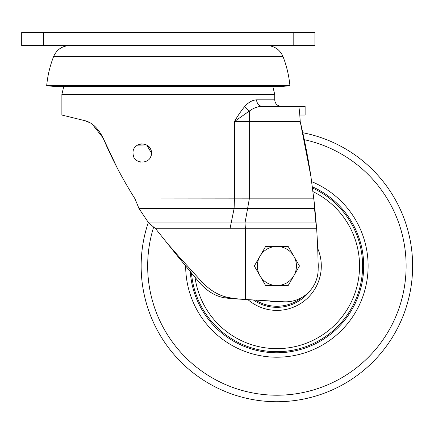 <?xml version="1.0" encoding="UTF-8"?>
<svg xmlns="http://www.w3.org/2000/svg" width="434" height="434" viewBox="0 0 434 434"><rect width="100%" height="100%" fill="white"/><g stroke="black" fill="none" stroke-linecap="round" stroke-linejoin="round"><path stroke-width="0.65" d="M289.928 85.715L46.677 85.715L55.324 86.54L281.281 86.54L289.928 85.715C288.968 75.695 286.668 65.995 283.022 56.61L53.583 56.61C56.708 49.595 62.1 45.906 69.776 45.537M133.135 154.575L133.01 153.05C132.544 141.158 151.808 141.023 151.471 153.05C151.819 165.061 132.538 164.953 133.01 153.05L133.01 152.931M133.732 156.636L133.195 154.884L133.726 156.625M134.6 158.226L135.739 159.603L134.605 158.236M137.133 160.737L135.761 159.625L137.128 160.737M138.701 161.573L140.394 162.094L138.701 161.573M149.866 158.247L150.739 156.641L149.866 158.253M137.48 145.14L146.654 144.945L151.471 153.05L151.287 154.884L151.471 153.18M151.287 151.211L150.744 149.459L151.287 151.211M149.866 147.848L148.705 146.459M143.936 143.979L145.661 144.479L143.947 143.979M142.162 143.817L140.399 144.007L142.162 143.817M138.69 144.527L137.139 145.357L138.701 144.527M63.765 86.54L61.878 94.411L274.722 94.411L274.727 99.836C275.113 103.797 277.283 105.967 281.243 106.352M116.985 167.491L103.015 137.811L92.252 124.233M89.843 122.692L84.787 120.652L61.878 115.043L61.878 94.411M63.212 115.368L71.328 117.354M78.402 119.09L79.292 119.307M80.485 119.6L84.787 120.652C92.035 122.448 98.111 128.166 103.015 137.811C111.858 158.741 122.529 179.085 135.023 198.843L139.005 208.553L148.672 222.935L155.676 228.761L178.45 257.221L179.464 257.221L202.846 282.925C211.304 291.355 220.358 296.308 230.004 297.784L234.55 298.603L245.427 299.487L230.595 298.603L234.55 298.603M149.86 147.842L148.119 145.933M178.45 257.221L199.705 282.925C207.186 291.23 215.416 296.183 224.394 297.784L230.004 297.784L230.004 228.761L316.641 228.761A651.564 651.564 -95.6 0 1 318.16 269.02A32.577 32.577 0 0 1 283.646 301.766L245.427 299.487L245.427 228.761L245.004 222.935L231.154 222.935L234.105 208.553L234.452 198.843L234.452 121.558C237.279 116.545 240.669 111.549 244.63 106.563C248.454 102.278 252.458 100.032 256.64 99.836L274.727 99.836M138.988 208.526L137.996 206.231M135.061 198.94L249.306 198.843L249.306 111.061C253.521 108.006 257.769 106.438 262.044 106.352L298.614 106.352L262.044 106.352C258.783 105.939 256.982 103.769 256.64 99.836A6.515 5.409 -90 0 0 262.038 106.352M302.791 132.739A135.744 135.744 0 0 1 356.9 375.649A135.744 135.744 0 0 0 302.791 132.739A651.564 651.564 0 0 0 300.214 121.558L234.452 121.558L249.306 111.061L244.63 106.563M299.764 115.043L305.129 115.043L299.764 115.043M315.898 219.051L315.898 222.935L316.641 228.761L314.531 204.669L310.939 176.66L300.214 121.558C299.682 112.314 299.145 107.241 298.614 106.352L305.129 106.352L305.129 115.043M314.531 204.669L314.531 208.553L313.885 198.843L249.306 198.843L247.608 208.553L139.005 208.553M315.898 222.935L314.531 208.553L247.608 208.553L245.004 222.935L315.898 222.935M168.3 244.472L179.464 257.221M155.676 228.761L230.004 228.761L231.154 222.935L148.672 222.935M224.394 297.784L230.595 298.603M299.997 118.314L299.889 116.817M261.073 106.384L259.917 106.504M257.617 106.976L254.405 108.099M311.01 177.126A651.564 651.564 0 0 0 310.939 176.654A651.564 651.564 0 0 0 300.214 121.558M314.905 45.537L21.7 45.537L21.7 32.507L314.905 32.507L314.905 45.537M185.676 265.961A91.221 91.221 0 0 0 330.659 339.681A91.221 91.221 0 0 0 311.672 181.656A91.221 91.221 0 0 1 330.659 339.681A91.221 91.221 0 0 1 185.676 265.961M195.012 277.255A82.655 82.655 0 0 0 325.608 332.764A82.655 82.655 0 0 0 313.017 191.644M247.928 299.639A44.404 44.404 0 0 0 317.699 248.47M356.9 375.649A135.744 135.744 0 0 1 148.325 222.441M259.966 275.764A19.546 19.546 0 0 1 276.897 246.441L265.613 246.441L254.324 265.988L265.613 285.534L276.897 285.534A19.546 19.546 0 0 1 259.966 275.764M293.823 275.764A19.546 19.546 0 0 1 276.897 285.534L288.181 285.534L293.823 275.764L299.465 265.988L293.823 256.212A19.546 19.546 0 0 1 293.823 275.764M293.823 256.212A19.546 19.546 0 0 0 276.897 246.441L288.181 246.441L293.823 256.212M274.722 94.411L272.84 86.54M199.705 282.925L202.846 282.925M43.416 45.537L43.416 32.507M293.183 45.537L293.183 32.507M280.885 301.603A35.838 35.838 0 0 1 268.706 300.876M255.474 300.089A40.27 40.27 0 0 0 302.422 297.133M309.784 291.057A41.355 41.355 0 0 1 253.315 299.959M191.481 272.981A85.704 85.704 0 0 0 327.404 335.227A85.704 85.704 0 0 0 312.551 188.052M312.382 186.788A86.784 86.784 0 0 1 328.044 336.1A86.784 86.784 0 0 1 190.287 271.543M318.079 262.25A41.355 41.355 0 0 1 318.16 268.711M153.641 227.15A129.229 129.229 0 0 0 353.059 370.386A129.229 129.229 0 0 0 304.288 139.699M283.022 56.61C279.897 49.595 274.505 45.906 266.829 45.537M53.583 56.61C49.937 65.995 47.637 75.695 46.677 85.715"/></g></svg>
